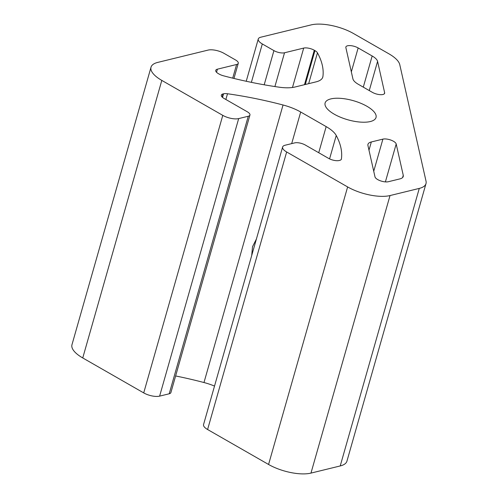 <?xml version="1.0" encoding="UTF-8"?>
<svg xmlns="http://www.w3.org/2000/svg" width="498" height="498" viewBox="0 0 498 498"><rect width="100%" height="100%" fill="white"/><g stroke="black" fill="none" stroke-linecap="round" stroke-linejoin="round"><path stroke-width="0.75" d="M175.62 375.959A194.612 73.094 -164.1 0 1 203.981 382.532A31.137 11.697 -164.1 0 1 214.52 386.075M222.519 97.396L223.54 93.805A7.787 2.926 -164.1 0 1 227.505 93.755A194.612 73.094 -164.1 0 1 283.038 104.991A31.137 11.697 -164.1 0 1 300.692 112.013L326.165 126.61A31.137 11.697 -164.1 0 1 336.237 135.487A194.612 73.094 -164.1 0 1 341.391 159.043A7.787 2.926 -164.1 0 1 341.36 159.186A7.787 2.926 -164.1 0 1 339.68 160.381L339.144 160.512A7.787 2.926 -164.1 0 1 328.549 158.352L305.318 145.036A7.787 2.926 -164.1 0 0 294.716 142.882L285.136 145.223A11.678 4.389 -164.1 0 0 282.615 147.022L203.551 424.564A11.678 4.389 -164.1 0 0 207.598 429.519L286.655 151.977A11.678 4.389 -164.1 0 1 282.615 147.022M251.695 255.567L252.517 246.697L256.402 239.046M382.894 139.129A7.787 2.926 -164.1 0 1 390.905 140.1A7.787 2.926 -164.1 0 1 396.19 143.984L403.249 175.296A15.569 5.845 -164.1 0 1 403.231 176.51A15.569 5.845 -164.1 0 1 399.875 178.9L388.303 181.733A7.787 2.926 -164.1 0 1 380.291 180.762A7.787 2.926 -164.1 0 1 375 176.877L367.941 145.565A15.569 5.845 -164.1 0 1 367.96 144.352A15.569 5.845 -164.1 0 1 371.321 141.961L382.894 139.129L373.737 171.268M292.475 87.48L303.693 48.082L284.526 52.769A7.787 2.926 -164.1 0 1 273.925 50.615L262.309 43.955A11.678 4.389 -164.1 0 1 258.269 39A11.678 4.389 -164.1 0 1 260.79 37.207L311.113 24.9A31.137 11.697 -164.1 0 1 353.512 33.528L388.957 53.846A31.137 11.697 -164.1 0 1 399.763 64.634L426.033 181.191A31.137 11.697 -164.1 0 1 425.995 183.619A31.137 11.697 -164.1 0 1 419.279 188.406L390.027 195.558A31.137 11.697 -164.1 0 1 347.629 186.931L286.655 151.977M425.995 183.619L346.938 461.16A31.137 11.697 -164.1 0 1 340.221 465.947L310.97 473.1A31.137 11.697 -164.1 0 1 268.571 464.472L207.598 429.519M358.323 84.299A15.569 5.845 -164.1 0 1 352.92 78.902L345.861 47.59A7.787 2.926 -164.1 0 1 345.873 46.986A7.787 2.926 -164.1 0 1 350.517 45.629A7.787 2.926 -164.1 0 1 358.149 47.945L372.168 55.981A15.569 5.845 -164.1 0 1 377.577 61.379L384.63 92.69A7.787 2.926 -164.1 0 1 384.624 93.294A7.787 2.926 -164.1 0 1 379.98 94.651A7.787 2.926 -164.1 0 1 372.342 92.335L358.323 84.299M366.864 106.242A26.469 9.941 -164.1 0 1 376.052 115.412A26.469 9.941 -164.1 0 1 376.027 117.478A26.469 9.941 -164.1 0 1 347.847 119.788A26.469 9.941 -164.1 0 1 325.113 102.98A26.469 9.941 -164.1 0 1 340.906 98.374A26.469 9.941 -164.1 0 1 366.864 106.242M303.693 48.082A7.787 2.926 -164.1 0 1 314.294 50.242L314.941 50.609A7.787 2.926 -164.1 0 1 317.45 52.813A194.612 73.094 -164.1 0 1 322.928 76.431A31.137 11.697 -164.1 0 1 322.797 77.072A31.137 11.697 -164.1 0 1 316.074 81.859L295.053 87.001A31.137 11.697 -164.1 0 1 279.023 87.169A194.612 73.094 -164.1 0 1 223.459 75.796A7.787 2.926 -164.1 0 1 219.089 74.053L218.441 73.679A7.787 2.926 -164.1 0 1 215.746 70.374A7.787 2.926 -164.1 0 1 217.427 69.178L236.6 64.491A7.787 2.926 -164.1 0 0 238.274 63.296L233.96 78.454M223.54 93.805L223.004 93.935A7.787 2.926 -164.1 0 0 221.324 95.13A7.787 2.926 -164.1 0 0 224.019 98.436L247.251 111.751A7.787 2.926 -164.1 0 1 249.94 115.057A7.787 2.926 -164.1 0 1 248.265 116.252L238.679 118.592A11.678 4.389 -164.1 0 1 222.78 115.362L161.806 80.408A31.137 11.697 -164.1 0 1 151.025 67.186A31.137 11.697 -164.1 0 1 157.748 62.406L208.071 50.099A11.678 4.389 -164.1 0 1 223.969 53.33L235.585 59.99A7.787 2.926 -164.1 0 1 238.274 63.296M249.94 115.057L170.882 392.598A7.787 2.926 -164.1 0 1 169.202 393.794L159.615 396.134A11.678 4.389 -164.1 0 1 143.717 392.903L82.743 357.95A31.137 11.697 -164.1 0 1 71.967 344.728L151.025 67.186M203.981 382.532L283.038 104.991M291.685 143.623L300.692 112.013M329.57 158.887L336.237 135.487M318.726 152.724L326.165 126.61M385.396 181.895L396.19 143.984M368.981 150.172L371.321 141.961M310.97 473.1L390.027 195.558M340.221 465.947L419.279 188.406M402.608 177.549L403.249 175.296M322.567 77.694L322.928 76.431M274.902 86.559L284.526 52.769M264.189 84.791L273.925 50.615M304.483 84.697L314.294 50.242M305.293 84.498L314.941 50.609M308.66 83.676L317.45 52.813M216.543 72.278L217.427 69.178M232.709 78.149L236.6 64.491M82.743 357.95L161.806 80.408M143.717 392.903L222.78 115.362M159.615 396.134L238.679 118.592M169.202 393.794L248.265 116.252M222.12 97.029L223.004 93.935M225.868 99.494L227.505 93.755M268.571 464.472L347.629 186.931M384.313 93.817L384.63 92.69M369.261 90.568L377.577 61.379M363.291 87.144L372.168 55.981M351.333 71.874L358.149 47.945M251.378 82.344L262.309 43.955M258.269 39L246.23 81.261"/></g></svg>
